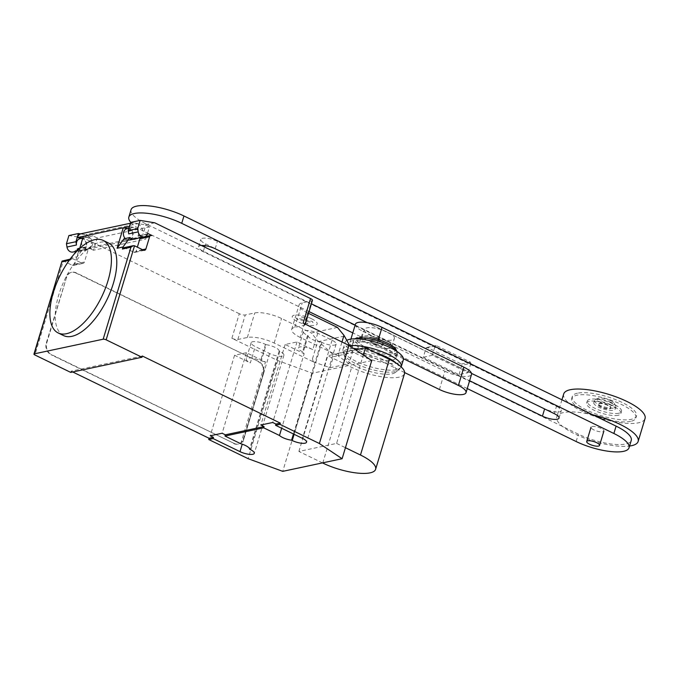 <?xml version="1.0" encoding="UTF-8"?>
<svg xmlns="http://www.w3.org/2000/svg" width="679" height="679" viewBox="0 0 679 679"><rect width="100%" height="100%" fill="white"/><g stroke="black" fill="none" stroke-linecap="round" stroke-linejoin="round"><path stroke-width="0.51" stroke-dasharray="3.4 2.55" d="M459.029 374.613L461.847 365.268L461.355 364.054L427.108 347.402L426.106 347.894L423.289 357.23L459.029 374.613L468.052 372.695L432.311 355.312L423.289 357.23M432.311 355.312L435.129 345.967L436.139 345.475L470.377 362.128L470.87 363.35L461.847 365.268M470.87 363.35L468.052 372.695M470.377 362.128L461.355 364.054M436.139 345.475L427.108 347.402M435.129 345.967L426.106 347.894M439.398 389.491L444.915 371.235L363.036 331.42L357.527 349.677L404.633 372.584M355.406 324.223A17.892 5.322 -163.2 0 0 363.036 331.42M444.915 371.235A17.892 5.322 -163.2 0 0 471.54 374.384M357.527 349.677A17.892 5.322 16.8 0 1 349.897 342.488A17.892 5.322 16.8 0 1 376.522 345.636L378.347 339.576M403.394 358.707L376.522 345.636M556.5 406.288A11.153 3.319 16.8 0 1 561.253 410.77A11.153 3.319 16.8 0 1 544.66 408.8L205.567 243.897A11.153 3.319 16.8 0 1 200.814 239.415A11.153 3.319 16.8 0 1 217.407 241.376L556.5 406.288L554.276 413.647M201.425 245.501A11.153 3.319 -163.2 0 0 198.591 246.774A11.153 3.319 -163.2 0 0 203.352 251.255L311.406 303.802M355.151 325.08L469.613 380.749M471.54 373.408L367.246 322.686M131.064 209.709A35.537 10.567 -163.2 0 0 146.214 223.994L578.364 434.161A35.537 10.567 -163.2 0 0 631.249 440.416M467.254 388.566L352.791 332.897M309.047 311.619L143.99 231.352A35.537 10.567 16.8 0 1 130.801 222.381M607.934 405.507A6.705 1.995 -163.2 0 0 597.953 404.328A6.705 1.995 -163.2 0 0 600.813 407.027A6.705 1.995 -163.2 0 0 610.794 408.206A6.705 1.995 -163.2 0 0 607.934 405.507M608.061 405.1A6.705 1.995 -163.2 0 0 598.072 403.92A6.705 1.995 -163.2 0 0 600.932 406.611A6.705 1.995 -163.2 0 0 610.922 407.799A6.705 1.995 -163.2 0 0 608.061 405.1M610.429 404.591A11.178 3.327 -163.2 0 0 593.794 402.622A11.178 3.327 -163.2 0 0 598.555 407.12A11.178 3.327 -163.2 0 0 615.199 409.089A11.178 3.327 -163.2 0 0 610.429 404.591M611.092 402.401A11.178 3.327 -163.2 0 0 595.288 399.6A11.178 3.327 -163.2 0 0 594.456 400.432A11.178 3.327 -163.2 0 0 599.217 404.922A11.178 3.327 -163.2 0 0 615.861 406.891A11.178 3.327 -163.2 0 0 615.632 405.745A11.178 3.327 -163.2 0 0 611.092 402.401M610.523 400.61A8.946 2.657 -163.2 0 0 597.876 398.369A8.946 2.657 -163.2 0 0 601.025 402.63A8.946 2.657 -163.2 0 0 610.676 405.227A8.946 2.657 -163.2 0 0 614.156 403.284A8.946 2.657 -163.2 0 0 610.523 400.61M601.025 428.398A6.705 1.995 -163.2 0 0 591.036 427.218A6.705 1.995 -163.2 0 0 593.896 429.917A6.705 1.995 -163.2 0 0 603.886 431.097A6.705 1.995 -163.2 0 0 601.025 428.398M592.911 414.852A42.488 12.638 -163.2 0 0 556.78 416.881A42.488 12.638 -163.2 0 0 574.901 433.957A42.488 12.638 -163.2 0 0 629.552 446.052M563.697 393.981A42.488 12.638 -163.2 0 0 581.81 411.067A42.488 12.638 -163.2 0 0 645.05 418.544M630.63 421.379A33.543 9.973 16.8 0 1 593.081 415.192A33.543 9.973 16.8 0 1 571.642 398.615A33.543 9.973 16.8 0 1 576.878 395.237A33.543 9.973 16.8 0 1 614.427 401.433A33.543 9.973 16.8 0 1 635.867 418.009A33.543 9.973 16.8 0 1 630.63 421.379M577.498 393.192A33.543 9.973 -163.2 0 0 572.261 396.57A33.543 9.973 -163.2 0 0 593.701 413.146A33.543 9.973 -163.2 0 0 631.249 419.333A33.543 9.973 -163.2 0 0 636.486 415.964A33.543 9.973 -163.2 0 0 615.047 399.388A33.543 9.973 -163.2 0 0 577.498 393.192M618.094 415.285A17.892 5.322 16.8 0 1 598.063 411.975A17.892 5.322 16.8 0 1 586.631 403.139A17.892 5.322 16.8 0 1 589.423 401.34A17.892 5.322 16.8 0 1 609.445 404.642A17.892 5.322 16.8 0 1 620.886 413.477A17.892 5.322 16.8 0 1 618.094 415.285M618.705 413.239A17.892 5.322 16.8 0 1 598.683 409.938A17.892 5.322 16.8 0 1 587.242 401.094A17.892 5.322 16.8 0 1 590.034 399.294A17.892 5.322 16.8 0 1 610.065 402.596A17.892 5.322 16.8 0 1 621.497 411.44A17.892 5.322 16.8 0 1 618.705 413.239M371.065 335.74A15.651 4.651 16.8 0 1 364.385 329.442A15.651 4.651 16.8 0 1 387.684 332.201A15.651 4.651 16.8 0 1 394.363 338.498A15.651 4.651 16.8 0 1 371.065 335.74M385.214 340.383A15.651 4.651 -163.2 0 0 361.915 337.624A15.651 4.651 -163.2 0 0 368.595 343.913A15.651 4.651 -163.2 0 0 391.893 346.672A15.651 4.651 -163.2 0 0 385.214 340.383M373.34 342.903A6.705 1.995 16.8 0 1 370.479 340.204A6.705 1.995 16.8 0 1 380.469 341.393A6.705 1.995 16.8 0 1 383.329 344.083A6.705 1.995 16.8 0 1 373.34 342.903M380.223 342.208A6.705 1.995 -163.2 0 0 370.233 341.028A6.705 1.995 -163.2 0 0 373.094 343.718A6.705 1.995 -163.2 0 0 383.083 344.907A6.705 1.995 -163.2 0 0 380.223 342.208M384.696 341.877A19.767 5.873 16.8 0 1 386.546 342.734A19.767 5.873 16.8 0 1 391.893 352.664A19.767 5.873 16.8 0 1 365.557 347.198A19.767 5.873 16.8 0 1 357.256 338.948A19.767 5.873 16.8 0 1 370.564 337.616A19.767 5.873 16.8 0 1 378.364 339.525M396.528 351.17A22.814 6.782 16.8 0 1 397.232 353.751C397.733 352.656 397.257 351.035 395.798 348.896A21.898 6.51 16.8 0 1 393.396 354.149A21.898 6.51 16.8 0 1 364.233 348.089A21.898 6.51 16.8 0 1 357.434 337.319A21.898 6.51 16.8 0 1 358.317 337.09A21.898 6.51 16.8 0 1 369.775 337.471L370.564 337.616M397.232 353.751A22.814 6.782 16.8 0 1 397.207 353.835A22.814 6.782 16.8 0 1 393.642 356.127A22.814 6.782 16.8 0 1 363.257 349.821A22.814 6.782 16.8 0 1 353.53 340.646A22.814 6.782 16.8 0 1 353.555 340.569A22.814 6.782 16.8 0 1 357.086 338.354M362.077 353.717A22.814 6.782 16.8 0 1 352.35 344.55A22.814 6.782 16.8 0 1 386.3 348.565A22.814 6.782 16.8 0 1 396.027 357.731A22.814 6.782 16.8 0 1 362.077 353.717M403.309 359.929A30.419 9.048 16.8 0 1 358.045 354.574A30.419 9.048 16.8 0 1 345.076 342.352A30.419 9.048 16.8 0 1 346.799 340.374M401.179 366.923A30.419 9.048 16.8 0 1 400.517 367.882A30.419 9.048 16.8 0 1 356.017 361.287A30.419 9.048 16.8 0 1 342.997 350.517A30.419 9.048 16.8 0 1 343.048 349.057A30.419 9.048 16.8 0 1 349.761 345.687M396.264 363.189A28.993 8.623 16.8 0 1 398.412 370.004A28.993 8.623 16.8 0 1 398.013 370.352A28.993 8.623 16.8 0 1 355.991 363.715A28.993 8.623 16.8 0 1 343.71 353.954A28.993 8.623 16.8 0 1 343.574 353.453A28.993 8.623 16.8 0 1 353.903 348.683M359.31 349.057A28.993 8.623 16.8 0 1 375.971 352.842M356.237 366.397A26.863 7.987 16.8 0 1 344.864 357.358A26.863 7.987 16.8 0 1 356.95 352.588A26.863 7.987 16.8 0 1 384.764 360.328A26.863 7.987 16.8 0 1 395.178 372.542A26.863 7.987 16.8 0 1 356.237 366.397M355.635 349.838L327.779 355.762L351.646 367.373A35.512 10.558 -163.2 0 0 404.497 373.628M322.483 462.9L298.896 451.433L336.597 443.404L363.299 354.964M336.597 443.404L345.441 447.707M298.896 451.433L327.779 355.762M63.512 335.562A51.443 23.358 115.9 0 1 58.7 295.102A51.443 23.358 115.9 0 1 108.513 243.031M81.684 241.809A5.814 4.88 78 0 0 84.934 248.522A5.814 4.88 78 0 0 87.744 248.896A5.814 4.88 78 0 0 91.461 243.863A5.814 4.88 78 0 0 88.143 237.896A5.814 4.88 78 0 0 85.325 237.523A5.814 4.88 78 0 0 82.193 240.128M80.105 238.635A5.814 4.88 -102 0 1 82.914 239A5.814 4.88 -102 0 1 85.715 247.275L76.218 249.295A0.891 0.755 -102 0 1 77.143 248.93L80.776 250.695A2.232 1.876 78 0 0 78.365 251.867L74.665 264.131A2.232 1.876 -102 0 1 72.254 265.302L63.291 260.948L34.901 354.981M125.216 238.524A5.814 4.88 78 0 0 126.727 239.628A5.814 4.88 78 0 0 129.545 240.001A5.814 4.88 78 0 0 133.254 234.968A5.814 4.88 78 0 0 129.935 229.001A5.814 4.88 78 0 0 127.126 228.628M128.721 233.89A5.814 4.88 -102 0 1 132.346 227.516A5.814 4.88 -102 0 1 135.163 227.889A5.814 4.88 -102 0 1 137.964 236.156A0.891 0.755 -102 0 1 138.881 235.791L145.739 239.127L149.448 226.862L97.199 237.981L93.498 250.245L145.739 239.127M337.48 327.439L311.355 332.999L317.874 340.9L332.905 354.396L333.372 356.687L352.376 352.647L352.308 350.271L349.957 346.044M352.308 350.271L332.905 354.396M313.206 361.576L312.467 358.801L313.138 361.797L330.045 367.721L349.04 363.681L352.376 352.647M330.045 367.721L333.372 356.687M349.04 363.681L338.702 356.365L338.592 353.241L341.987 341.987M338.592 353.241L338.779 356.136M308.521 313.358L307.689 312.951L300.279 337.48L339.05 356.076M371.736 360.608L312.365 373.238L277.762 360.557L231.887 338.252L239.297 313.723A4.473 1.333 -163.2 0 0 245.255 314.963L254.752 312.934A20.124 5.984 16.8 0 1 281.564 318.51L311.355 332.999M239.297 313.723L83.517 237.964L93.015 235.944L97.199 237.981M149.448 226.862L145.255 224.825L130.648 222.415M154.761 222.805L145.255 224.825M307.689 312.951A20.124 5.984 16.8 0 1 299.099 304.863A20.124 5.984 16.8 0 1 302.248 302.834L311.746 300.814A4.473 1.333 -163.2 0 0 312.442 300.364M123.714 247.725A2.232 1.876 -102 0 1 124.8 247.86L133.755 252.223A2.232 1.876 78 0 0 136.165 251.052L137.345 247.156M140.808 237.608A2.232 1.876 -102 0 1 142.276 237.608L90.511 248.624L90.876 247.402A9.837 8.267 78 0 0 85.936 234.679L80.699 233.814M152.011 235.537L142.276 237.608L142.649 236.385L90.876 247.402M129.383 226.608L133.678 227.312A6.035 5.076 -102 0 1 138.304 232.328A6.035 5.076 -102 0 1 135.868 238.66M127.525 228.543L127.737 228.577A6.035 5.076 -102 0 1 132.481 234.408A6.035 5.076 -102 0 1 128.637 240.425A6.035 5.076 -102 0 1 124.045 238.77M93.498 250.245L90.273 248.675L80.776 250.695M83.339 236.317L87.846 237.064A6.035 5.076 -102 0 1 92.582 242.895A6.035 5.076 -102 0 1 88.745 248.913A6.035 5.076 -102 0 1 84.145 247.258L77.168 256.747L71.236 258.012L70.616 260.049A2.232 1.876 78 0 1 71.949 258.733L70.149 259.115M79.757 248.191L84.145 247.258M78.212 248.522A6.035 5.076 78 0 0 82.804 250.178A6.035 5.076 78 0 0 86.649 244.16A6.035 5.076 78 0 0 81.904 238.329L81.692 238.295M77.143 248.93L86.64 246.91L90.511 248.624A2.232 1.876 78 0 0 88.1 249.796L84.4 262.06A2.232 1.876 -102 0 1 81.989 263.231L72.254 265.302M130.402 223.247L132.473 222.805L137.701 223.671L85.936 234.679M137.701 223.671A9.837 8.267 -102 0 1 142.649 236.385M86.64 246.91A0.891 0.755 78 0 0 85.715 247.275M129.867 225.012A6.705 5.636 -102 0 1 132.473 222.805M83.517 237.964L68.91 235.545M80.546 233.882L93.015 235.944M73.026 252.028A5.814 4.88 78 0 0 76.218 249.295M71.949 258.733A2.232 1.876 78 0 1 73.026 258.877L81.989 263.231M79.664 248.506L77.168 256.747M73.536 254.88L71.236 258.012M62.4 260.761L73.026 258.877M66.508 277.516L46.758 342.929A8.946 7.511 78 0 0 51.46 354.591L234.23 443.472A8.946 7.511 78 0 0 238.558 444.049A8.946 7.511 78 0 0 243.863 438.787L263.613 373.374A8.946 7.511 78 0 0 258.92 361.712L76.15 272.822A8.946 7.511 78 0 0 71.813 272.254A8.946 7.511 78 0 0 66.508 277.516L46.282 343.031A8.946 7.511 78 0 0 50.984 354.693L51.46 354.591M76.15 272.822L75.675 272.924A8.946 7.511 78 0 0 71.337 272.355A8.946 7.511 78 0 0 66.033 277.618M234.23 443.472L50.984 354.693M75.675 272.924L258.92 361.712M263.613 373.374L263.138 373.475A8.946 7.511 78 0 0 258.444 361.814M263.138 373.475L243.388 438.889L243.863 438.787M233.754 443.574A8.946 7.511 78 0 0 238.083 444.151A8.946 7.511 78 0 0 243.388 438.889M231.887 338.252A4.473 1.333 -163.2 0 0 237.845 339.492L247.343 337.471A20.124 5.984 16.8 0 1 274.155 343.039L312.934 361.635M312.467 358.801L317.874 340.9M300.279 337.48A20.124 5.984 16.8 0 1 291.698 329.391A20.124 5.984 16.8 0 1 294.839 327.363L304.336 325.343A4.473 1.333 -163.2 0 0 305.041 324.893A4.473 1.333 -163.2 0 0 303.131 323.094M321.192 342.089A9.616 2.86 16.8 0 1 308.173 335.757L307.519 335.434A9.616 2.86 16.8 0 1 303.42 331.573A9.616 2.86 16.8 0 1 317.73 333.27L332.065 340.238A9.616 2.86 16.8 0 1 336.164 344.1A9.616 2.86 16.8 0 1 321.854 342.411L321.192 342.089L293.455 433.983M266.143 344.703A9.616 2.86 16.8 0 1 279.162 351.035L279.824 351.349A9.616 2.86 16.8 0 1 283.924 355.219A9.616 2.86 16.8 0 1 269.605 353.521L255.27 346.553A9.616 2.86 16.8 0 1 251.171 342.691A9.616 2.86 16.8 0 1 265.489 344.38L266.143 344.703L261.203 361.05L260.549 360.736A9.616 2.86 -163.2 0 0 246.239 359.038A9.616 2.86 -163.2 0 0 250.339 362.909L255.27 346.553M240.765 443.718L265.455 361.958L246.443 352.715L222.126 433.253M142.352 356.025L71.108 371.175L70.743 372.406M72.755 371.982L71.108 371.175M265.455 361.958A9.616 2.86 -163.2 0 0 261.203 361.05M279.162 351.035L249.541 449.15M308.173 335.757L303.241 352.112A9.616 2.86 -163.2 0 0 304.158 353.725L281.658 428.245M317.73 333.27L312.79 349.617L297.02 341.953L285.155 344.474L304.158 353.725M285.155 344.474L260.838 425.012M277.762 360.557L248.132 458.673M297.02 341.953L272.712 422.491M246.443 352.715L234.569 355.236L250.339 362.909M234.569 355.236L210.252 435.774M312.79 349.617A9.616 2.86 -163.2 0 0 298.48 347.928A9.616 2.86 -163.2 0 0 302.579 351.79L303.241 352.112M312.365 373.238L282.744 471.353M304.574 317.619L301.434 316.966L302.749 319.41L296.265 318.069L296.901 319.257L303.386 320.598L304.701 323.051L307.85 323.696L306.535 321.252L313.011 322.601L312.374 321.413L305.898 320.072L304.574 317.619M311.619 318.774A12.994 3.862 16.8 0 1 310.286 325.36A12.994 3.862 16.8 0 1 292.25 316.592A12.994 3.862 16.8 0 1 311.619 318.774M203.352 251.255L204.617 247.054M205.033 245.671L205.567 243.897M215.184 248.735L217.407 241.376M576.14 441.52L578.364 434.161M143.99 231.352L146.214 223.994M322.763 463.036L351.646 367.373M147.462 234.136L137.964 236.156M344.406 336.08L318.612 341.562M142.548 249.694L136.165 251.052M133.755 252.223L143.498 250.152M138.881 235.791L147.581 233.941M127.737 228.577L133.678 227.312M81.904 238.329L87.846 237.064M74.665 264.131L84.4 262.06M78.365 251.867L88.1 249.796M69.241 260.346L70.616 260.049M134.535 245.79L124.8 247.86M46.758 342.929L46.282 343.031M237.845 339.492L245.255 314.963M304.336 325.343L311.746 300.814M294.839 327.363L302.248 302.834M274.155 343.039L281.564 318.51M247.343 337.471L254.752 312.934M279.824 351.349L250.195 449.473M269.605 353.521L242.233 444.185M332.065 340.238L302.444 438.354M307.519 335.434L302.579 351.79M321.854 342.411L294.109 434.305M265.489 344.38L260.549 360.736M349.897 342.488L350.916 339.093M559.029 418.128L561.253 410.77M198.591 246.774L200.814 239.415M594.456 400.432L593.794 402.622M597.876 398.369L595.288 399.6M561.94 399.795L556.78 416.881M572.261 396.57L571.642 398.615M587.242 401.094L586.631 403.139M621.497 411.44L620.886 413.477M636.486 415.964L635.867 418.009M614.156 403.284L615.632 405.745M615.861 406.891L615.199 409.089M361.915 337.624L364.385 329.442M391.893 346.672L394.363 338.498M370.233 341.028L370.479 340.204M383.083 344.907L383.329 344.083M357.434 337.319C355.032 338.295 353.742 339.373 353.555 340.569M352.35 344.55L353.53 340.646M343.048 349.057L345.076 342.352M343.574 353.453L342.997 350.517M344.864 357.358L343.71 353.954M395.178 372.542L398.013 370.352M398.412 370.004L400.517 367.882M396.027 357.731L397.207 353.835M82.821 238.057L85.325 237.523M129.545 240.001L133.194 239.229M141.198 237.472L144.907 236.682M144.576 250.296L134.841 252.367M147.954 233.72L138.448 235.74M134.578 239.161L128.637 240.425M132.346 227.516L128.891 228.254M88.745 248.913L82.804 250.178M73.332 265.447L83.067 263.376M79.689 250.551L89.424 248.48M86.208 246.85L76.71 248.87M76.116 251.366L87.744 248.896M71.337 272.355L71.813 272.254M291.698 329.391L299.099 304.863M283.924 355.219L254.294 453.334M303.42 331.573L298.48 347.928M336.164 344.1L306.543 442.216M305.041 324.893L305.27 324.138M251.171 342.691L246.239 359.038M238.083 444.151L238.558 444.049"/><path stroke-width="1.02" d="M404.633 372.584L439.398 389.491A17.892 5.322 16.8 0 0 466.023 392.64L471.54 374.384A17.892 5.322 -163.2 0 0 463.91 367.195L458.393 385.451L403.394 358.707M378.347 339.576L382.031 327.38A17.892 5.322 -163.2 0 0 355.406 324.223L350.916 339.093M382.031 327.38L463.91 367.195M458.393 385.451A17.892 5.322 16.8 0 1 466.023 392.64M469.613 380.749L542.436 416.159A11.153 3.319 -163.2 0 0 559.029 418.128A11.153 3.319 -163.2 0 0 554.276 413.647L471.54 373.408M311.406 303.802L355.151 325.08M367.246 322.686L215.184 248.735A11.153 3.319 -163.2 0 0 201.425 245.501M130.801 222.381A35.537 10.567 16.8 0 1 128.84 217.068A35.537 10.567 16.8 0 1 181.726 223.332L613.875 433.491A35.537 10.567 16.8 0 1 629.034 447.775A35.537 10.567 16.8 0 1 576.14 441.52L467.254 388.566M352.791 332.897L309.047 311.619M629.034 447.775L631.249 440.416A35.537 10.567 -163.2 0 0 616.099 426.132L183.95 215.973A35.537 10.567 -163.2 0 0 131.064 209.709L128.84 217.068M596.705 442.708A6.705 1.995 -163.2 0 0 586.715 441.528A6.705 1.995 -163.2 0 0 589.576 444.227A6.705 1.995 -163.2 0 0 599.565 445.407A6.705 1.995 -163.2 0 0 596.705 442.708M629.552 446.052A42.488 12.638 -163.2 0 0 638.141 441.443A42.488 12.638 -163.2 0 0 620.02 424.358A42.488 12.638 -163.2 0 0 592.911 414.852M638.141 441.443L645.05 418.544A42.488 12.638 -163.2 0 0 626.929 401.467A42.488 12.638 -163.2 0 0 563.697 393.981L561.94 399.795M378.364 339.525A19.767 5.873 16.8 0 1 384.696 341.877L385.426 342.199A21.898 6.51 16.8 0 1 387.48 343.15A21.898 6.51 16.8 0 1 395.798 348.896M369.775 337.471A21.898 6.51 16.8 0 1 385.426 342.199M357.086 338.354A22.814 6.782 16.8 0 1 387.48 344.669A22.814 6.782 16.8 0 1 396.528 351.17M346.799 340.374A30.419 9.048 16.8 0 1 390.34 347.707A30.419 9.048 16.8 0 1 403.309 359.929L401.281 366.643A30.419 9.048 16.8 0 1 401.179 366.923M349.761 345.687A30.419 9.048 16.8 0 1 388.312 354.413A30.419 9.048 16.8 0 1 401.281 366.643M353.903 348.683A28.993 8.623 16.8 0 1 359.31 349.057M375.971 352.842A28.993 8.623 16.8 0 1 386.775 357.162A28.993 8.623 16.8 0 1 396.264 363.189M345.441 447.707L360.473 455.015A35.512 10.558 16.8 0 1 375.614 469.291L404.497 373.628A35.512 10.558 -163.2 0 0 389.356 359.352L365.48 347.741L355.635 349.838M375.614 469.291A35.512 10.558 16.8 0 1 322.763 463.036L322.483 462.9M363.299 354.964L365.48 347.741M53.327 292.488A51.443 23.358 -64.1 0 0 58.139 332.939A51.443 23.358 -64.1 0 0 107.953 280.868A51.443 23.358 -64.1 0 0 108.75 246.265A51.443 23.358 -64.1 0 0 103.14 240.417A51.443 23.358 -64.1 0 0 53.327 292.488M103.14 240.417L108.513 243.031A51.443 23.358 115.9 0 1 114.131 248.879A51.443 23.358 115.9 0 1 113.325 283.483A51.443 23.358 115.9 0 1 63.512 335.562L58.139 332.939M82.193 240.128A5.814 4.88 78 0 0 81.684 241.809M75.938 241.707L78.408 233.525L68.91 235.545L66.44 243.727L75.938 241.707L76.472 245.009A5.814 4.88 -102 0 1 80.105 238.635L82.821 238.057M66.44 243.727L66.975 247.029A5.814 4.88 78 0 0 70.209 251.654A5.814 4.88 78 0 0 73.026 252.028L76.116 251.366M137.345 247.156L139.874 238.787L149.609 236.716A2.232 1.876 -102 0 1 152.011 235.537L148.387 233.771A0.891 0.755 78 0 0 147.462 234.136A5.814 4.88 -102 0 1 144.262 236.869A5.814 4.88 -102 0 1 141.453 236.496A5.814 4.88 -102 0 1 138.219 231.87L137.684 228.568L140.146 220.395L154.761 222.805L310.532 298.565A4.473 1.333 -163.2 0 1 312.442 300.364L305.27 324.138M349.957 346.044L343.99 335.341L337.48 327.439L308.521 313.358M341.987 341.987L343.99 335.341M149.609 236.716L145.9 248.981L142.548 249.694M139.874 238.787A2.232 1.876 -102 0 1 140.808 237.608M106.145 339.823L141.987 357.247L70.743 372.406L34.901 354.981A2.232 0.662 16.8 0 1 33.95 354.082A2.232 0.662 16.8 0 1 34.298 353.852L103.166 339.203A2.232 0.662 16.8 0 1 106.145 339.823L134.535 245.79L143.498 250.152A2.232 1.876 78 0 0 145.9 248.981M135.868 238.66A6.035 5.076 -102 0 1 134.578 239.161A6.035 5.076 -102 0 1 129.978 237.506L123.001 246.995L122.39 249.04A2.232 1.876 -102 0 1 123.714 247.725L133.262 245.688L130.937 247.215L103.166 339.203M123.001 246.995L117.068 248.259L124.045 238.77L129.978 237.506M127.525 228.543L123.238 227.83L129.383 226.608M140.146 220.395L130.648 222.415L128.178 230.588L137.684 228.568M128.178 230.588L128.721 233.89L138.219 231.87M128.891 228.254L127.126 228.628A5.814 4.88 78 0 0 123.519 232.668A5.814 4.88 78 0 0 125.216 238.524M73.536 254.88L78.212 248.522L79.757 248.191M81.692 238.295L77.406 237.582A6.705 5.636 78 0 1 80.699 233.814L130.402 223.247M129.171 226.565L129.18 226.548A6.705 5.636 -102 0 1 129.867 225.012M129.18 226.548L77.406 237.565L83.339 236.317L79.664 248.506M78.408 233.525L80.546 233.882M117.068 248.259L123.238 227.83M34.298 353.852L62.018 261.118L70.149 259.115M134.535 245.79L133.262 245.688M342.114 458.724L282.744 471.353L248.132 458.673L208.716 439.508L209.081 438.278L213.478 437.344L210.252 435.774L222.126 433.253L225.352 434.815L264.063 426.582L260.838 425.012L272.712 422.491L275.937 424.052L280.325 423.119L279.96 424.35L319.376 443.523L342.114 458.724L371.736 360.608L348.998 345.399L303.131 323.094L310.532 298.565M225.352 434.815L224.978 436.045L240.765 443.718A9.616 2.86 16.8 0 1 249.541 449.15L250.195 449.473A9.616 2.86 16.8 0 1 254.294 453.334A9.616 2.86 16.8 0 1 239.984 451.637L213.104 438.566L213.478 437.344M141.987 357.247L142.352 356.025L280.325 423.119M209.081 438.278L72.755 371.982M293.455 433.983L291.571 440.204A9.616 2.86 16.8 0 1 279.476 435.485L263.69 427.812L264.063 426.582M281.658 428.245L279.476 435.485M348.998 345.399L319.376 443.523M275.937 424.052L275.564 425.283L302.444 438.354A9.616 2.86 16.8 0 1 306.543 442.216A9.616 2.86 16.8 0 1 292.233 440.527L291.571 440.204M263.69 427.812L224.978 436.045M213.104 438.566L208.716 439.508M279.96 424.35L275.564 425.283M542.436 416.159L544.617 408.945M204.617 247.054L205.033 245.671M613.875 433.491L616.099 426.132M181.726 223.332L183.95 215.973M360.473 455.015L389.356 359.352M76.472 245.009L66.975 247.029M147.581 233.941L148.387 233.771M62.069 261.865L69.241 260.346M122.39 249.04L130.937 247.215M242.233 444.185L239.984 451.637M294.109 434.305L292.233 440.527M591.036 427.218L586.715 441.528M603.886 431.097L599.565 445.407M133.194 239.229L144.262 236.869M144.907 236.682L150.933 235.392M33.95 354.082L62.018 261.118"/></g></svg>
